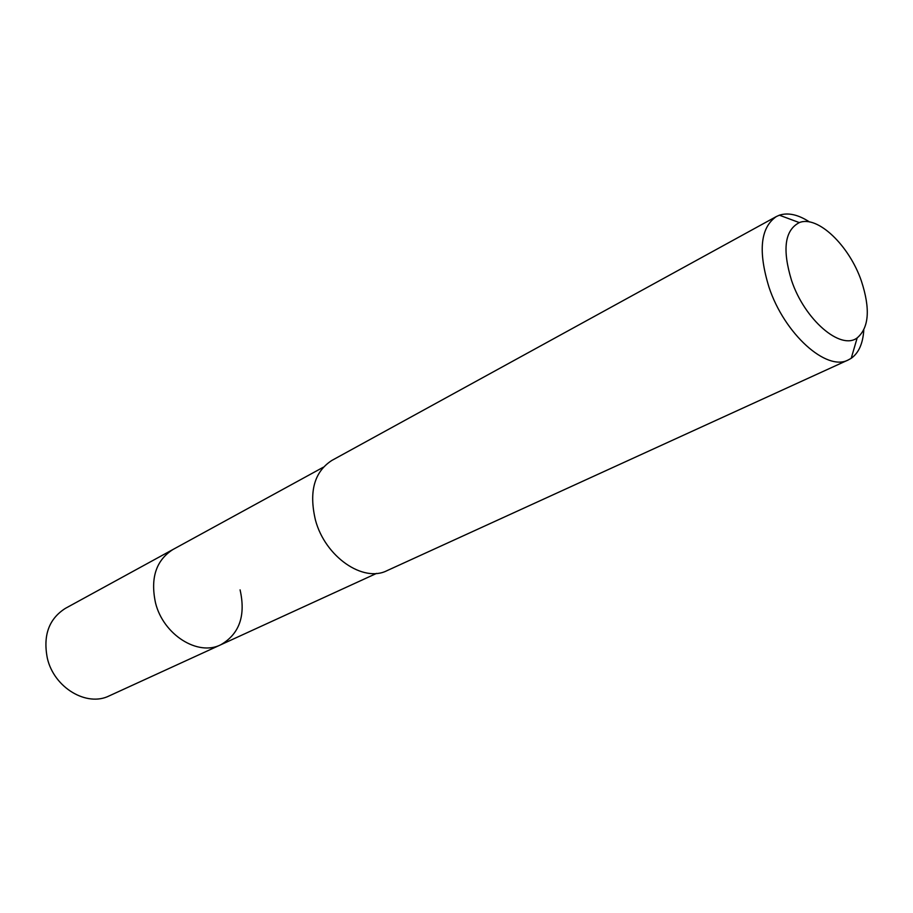 <?xml version="1.0" encoding="UTF-8"?>
<svg xmlns="http://www.w3.org/2000/svg" width="913" height="913" viewBox="0 0 913 913"><rect width="100%" height="100%" fill="white"/><g stroke="black" fill="none" stroke-linecap="round" stroke-linejoin="round"><path stroke-width="1.37" d="M323.282 467.239L65.371 608.378C48.868 618.877 42.865 635.539 47.373 658.376C54.141 687.854 86.929 707.198 109.275 695.854L220.729 644.795C197.904 656.47 163.301 634.809 155.507 602.842C150.246 578.112 156.055 560.342 172.911 549.523C156.055 560.342 150.246 578.112 155.507 602.842C163.301 634.809 197.904 656.47 220.729 644.795C239.434 634.01 245.882 615.693 240.085 589.866M776.335 216.552L331.773 460.483C314.209 471.93 308.777 491.822 315.464 520.148C325.211 556.862 363.26 582.951 387.055 570.636L848.303 359.927C826.733 371.796 784.393 333.998 768.963 287.104C757.961 251.121 760.426 227.599 776.335 216.552L779.382 215.194C788.159 212.352 798.213 214.612 809.523 221.962M863.789 330.084C862.922 343.55 858.734 352.954 851.213 358.307L848.303 359.927M791.525 280.359C782.133 249.409 784.735 230.156 799.32 222.601C817.591 215.057 849.295 245.529 861.381 281.01C870.466 308.799 869.062 327.756 857.181 337.89C840.702 350.649 804.57 319.79 791.525 280.359M376.567 573.398L220.729 644.795M799.32 222.601L779.382 215.194M857.181 337.89L851.213 358.307"/></g></svg>
